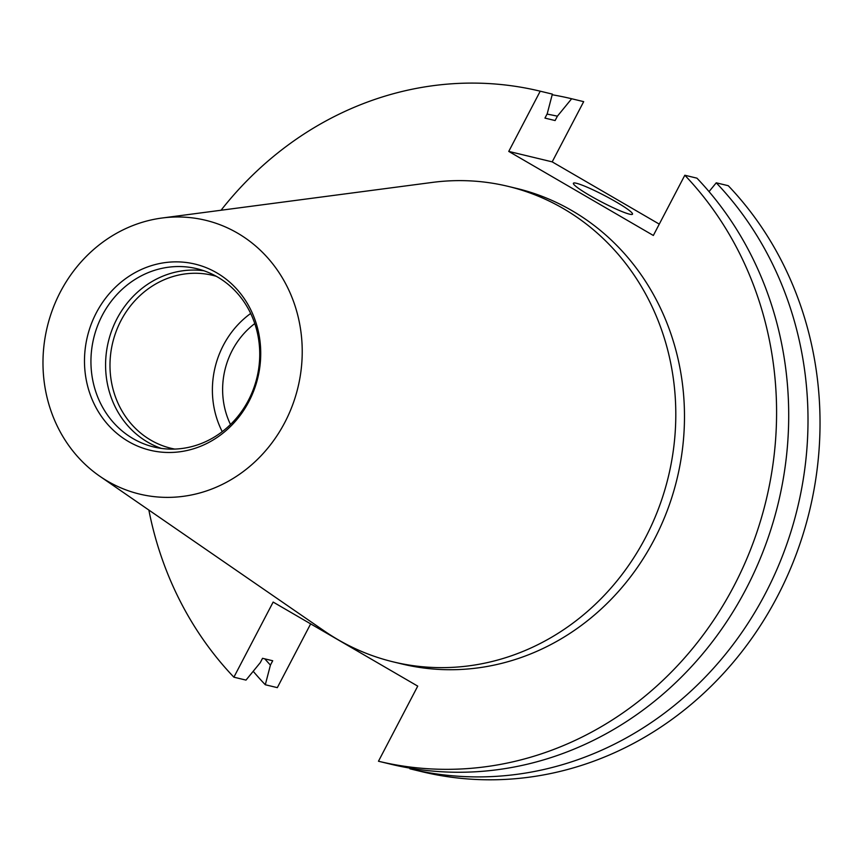 <?xml version="1.0" encoding="UTF-8"?>
<svg xmlns="http://www.w3.org/2000/svg" width="863" height="863" viewBox="0 0 863 863"><rect width="100%" height="100%" fill="white"/><g stroke="black" fill="none" stroke-linecap="round" stroke-linejoin="round"><path stroke-width="1.29" d="M576.376 183.258A33.355 3.538 27.6 0 0 573.399 183.258A33.355 3.538 27.6 0 0 595.47 198.706A33.355 3.538 27.6 0 0 629.526 214.164A33.355 3.538 27.6 0 0 632.514 214.164A33.355 3.538 27.6 0 0 610.443 198.717A33.355 3.538 27.6 0 0 576.376 183.258M174.747 449.073A88.943 81.446 103.5 0 1 171.036 448.285A88.943 81.446 103.5 0 1 150.874 440.184A88.943 81.446 103.5 0 1 116.149 331.403A88.943 81.446 103.5 0 1 212.676 275.34A88.943 81.446 103.5 0 1 216.343 276.322M161.284 448.393A91.694 83.959 103.5 0 1 147.746 442.169A91.694 83.959 103.5 0 1 110.572 333.895A91.694 83.959 103.5 0 1 204.046 270.809M217.584 277.034A91.694 83.959 103.5 0 1 253.388 389.181A91.694 83.959 103.5 0 1 153.884 446.991A91.694 83.959 103.5 0 1 133.096 438.641A91.694 83.959 103.5 0 1 97.292 326.494A91.694 83.959 103.5 0 1 196.807 268.684A91.694 83.959 103.5 0 1 217.584 277.034M216.71 272.805A95.739 87.67 103.5 0 1 248.9 401.532A95.739 87.67 103.5 0 1 128.501 441.543A95.739 87.67 103.5 0 1 96.311 312.827A95.739 87.67 103.5 0 1 216.71 272.805M107.735 481.274A140.82 128.943 103.5 0 1 99.871 476.29A140.82 128.943 103.5 0 1 47.238 326.991A140.82 128.943 103.5 0 1 162.05 218.015A140.82 128.943 103.5 0 1 237.487 233.086A140.82 128.943 103.5 0 1 284.833 422.417A140.82 128.943 103.5 0 1 107.735 481.274M162.05 218.015L432.32 182.417A244.585 223.959 103.5 0 1 507.919 186.322A244.585 223.959 103.5 0 1 563.345 208.587A244.585 223.959 103.5 0 1 658.847 507.735A244.585 223.959 103.5 0 1 393.409 661.921A244.585 223.959 103.5 0 1 337.983 639.656A244.585 223.959 103.5 0 1 324.326 630.993L99.871 476.29M507.919 186.322L516.603 188.414A244.585 223.959 103.5 0 1 572.029 210.68A244.585 223.959 103.5 0 1 667.53 509.828A244.585 223.959 103.5 0 1 402.104 664.014L393.409 661.921M709.041 191.608L716.247 182.816L728.264 185.707A344.65 315.578 103.5 0 1 777.509 596.236A344.65 315.578 103.5 0 1 422.126 771.749A344.65 315.578 103.5 0 1 421.921 771.695L410.303 768.901M221.047 210.248A344.65 315.578 103.5 0 1 540.022 91.144A344.65 315.578 103.5 0 1 540.227 91.187L508.749 151.413L653.345 235.47L684.823 175.243A344.65 315.578 103.5 0 1 734.057 585.783A344.65 315.578 103.5 0 1 378.674 761.285A344.65 315.578 103.5 0 1 378.469 761.242L417.735 686.128L273.15 602.072L233.884 677.185L245.998 680.098L260.259 662.665L262.535 658.307L272.708 660.756L270.421 665.114L265.297 684.747L277.325 687.638L310.658 623.873M583.269 101.554A344.65 315.578 103.5 0 1 583.474 101.597A344.65 315.578 103.5 0 1 583.679 101.651L571.651 98.749L557.401 116.181L555.114 120.55L544.952 118.102L547.228 113.733L552.352 94.11L540.227 91.187M659.278 224.121L552.191 161.866L583.679 101.651M716.247 182.816A344.65 315.578 103.5 0 1 765.481 593.345A344.65 315.578 103.5 0 1 410.098 768.857A344.65 315.578 103.5 0 1 409.893 768.804L410.065 768.156M265.297 684.747A344.65 315.578 103.5 0 1 253.204 671.295M552.18 94.757A344.65 315.578 103.5 0 1 571.446 98.706A344.65 315.578 103.5 0 1 571.651 98.749M270.421 665.114A324.412 297.045 103.5 0 1 264.822 658.857M547.045 114.099A324.412 297.045 103.5 0 1 557.401 116.181M684.823 175.243L696.948 178.166A344.65 315.578 103.5 0 1 746.182 588.695A344.65 315.578 103.5 0 1 390.799 764.208A344.65 315.578 103.5 0 1 390.594 764.154L378.889 761.339M233.884 677.185A344.65 315.578 103.5 0 1 148.857 510.055M222.233 431.651A88.943 81.446 103.5 0 1 250.691 313.452M230.486 424.499A77.821 71.262 103.5 0 1 254.79 323.571M552.191 161.866L508.749 151.413M410.098 768.857L422.126 771.749M571.446 98.706L583.474 101.597M378.674 761.285L390.799 764.208M540.022 91.144L552.147 94.056"/></g></svg>
